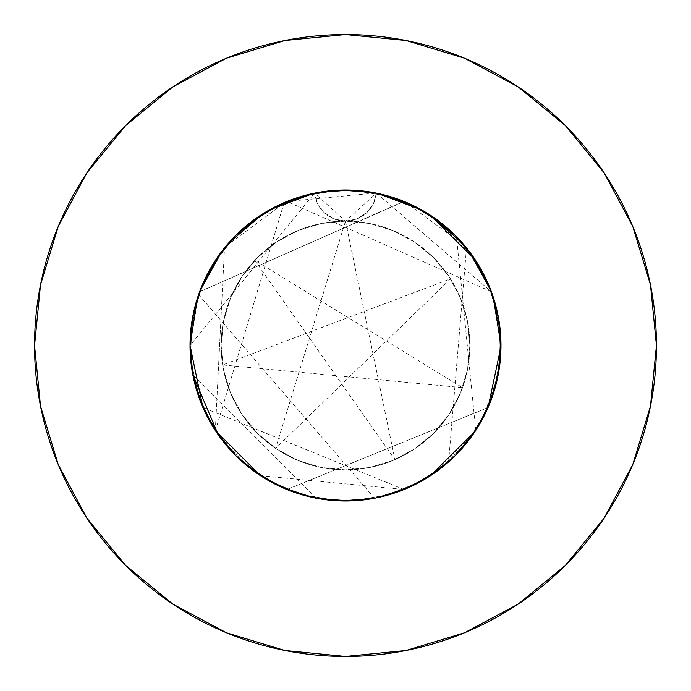 <?xml version="1.0" encoding="UTF-8"?>
<svg xmlns="http://www.w3.org/2000/svg" width="691" height="691" viewBox="0 0 691 691"><rect width="100%" height="100%" fill="white"/><g stroke="black" fill="none" stroke-linecap="round" stroke-linejoin="round"><path stroke-width="0.52" stroke-dasharray="3.46 2.59" d="M498.012 375.714L500.854 351.659L500.975 345.509L500.172 329.745L498.686 318.897L496.432 308.177L489.686 287.326L480.081 267.65L467.807 249.511L453.089 233.264L436.263 219.272L427.142 213.182L407.742 203.024L397.55 198.999L376.44 193.135A155.475 155.475 0 0 1 500.975 345.5A155.475 155.475 0 0 0 345.5 190.025A155.475 155.475 0 0 0 190.025 345.5L191.571 367.362L196.166 388.774L202.67 406.913M432.333 474.467L438.12 470.372L455.438 455.438L431.875 474.769L444.14 465.674L460.698 449.91L474.777 431.866L484.633 414.876L493.003 394.639L497.986 375.835L500.224 360.728L500.975 345.5A155.475 155.475 0 0 1 345.5 500.975A155.475 155.475 0 0 1 314.56 193.135L317.748 204.044L324.64 213.087L334.323 219.038L345.5 221.12A124.38 124.38 0 0 0 221.12 345.5A124.38 124.38 0 0 1 345.5 221.12A124.38 124.38 0 0 1 469.88 345.5A124.38 124.38 0 0 0 345.5 221.12L321.237 223.513L297.899 230.587L276.4 242.083L257.553 257.553L242.083 276.4L230.587 297.899L223.513 321.237L221.12 345.5L223.513 369.763L230.587 393.101L242.083 414.6L257.553 433.447L276.4 448.917L297.899 460.413L321.237 467.487L345.5 469.88L369.763 467.487L393.101 460.413L414.6 448.917L433.447 433.447L448.917 414.6L460.413 393.101L467.487 369.763L469.88 345.5L467.487 321.237L460.413 297.899L448.917 276.4L433.447 257.553L414.6 242.083L393.101 230.587L369.763 223.513L345.5 221.12L356.668 219.047L366.351 213.087L373.252 204.052L376.44 193.135L339.074 190.155L302.088 196.209L267.624 210.936L237.678 233.48L214.003 262.545L197.971 296.422L190.517 333.148L190.025 345.5L190.776 360.754L193.014 375.835L195.657 386.969L203.361 408.511L208.38 418.789L216.456 432.212M431.512 475.019L443.898 465.872L459.826 450.86L466.978 442.542L474.752 431.918L486.049 411.966L488.684 406.092M376.25 193.1L491.37 291.706L286.895 201.496L375.835 193.014L360.737 190.776L345.483 190.025L325.202 191.355L315.156 193.014L305.249 195.328L285.996 201.858L259.125 216.223L246.86 225.326L235.562 235.562L225.309 246.868L216.223 259.134L207.369 274.137L201.858 286.014L196.719 300.369L193.014 315.174L190.025 345.5A155.475 155.475 0 0 0 345.5 500.975A155.475 155.475 0 0 0 500.975 345.5L500.224 330.246L498.686 318.914L496.319 307.72L489.133 285.996L478.854 265.56L465.682 246.868L449.901 230.293L431.875 216.223L411.966 204.951L390.622 196.719L368.312 191.709L345.483 190.025L325.202 191.355L315.156 193.014L305.249 195.328L285.996 201.858L259.125 216.223L246.86 225.326L235.562 235.562L225.309 246.868L216.223 259.134L207.369 274.137L201.858 286.014L194.681 307.72L190.776 330.272L190.025 345.5L192.063 320.399L202.532 284.407L221.301 251.973L247.3 224.964L279 204.968L314.56 193.135L351.926 190.155L388.912 196.209L423.376 210.936L453.322 233.48L476.997 262.545L493.028 296.422L500.483 333.148L498.937 370.601L488.468 406.593L469.699 439.027L443.7 466.036L412 486.032L376.44 497.865L385.811 495.654L406.507 488.502L425.993 478.517L431.409 475.08M285.953 489.116L299.298 493.953L320.607 498.971L342.442 500.949L364.295 499.835L375.861 497.978L397.878 491.888L418.806 482.612L432.074 474.639M203.733 409.322L214.115 428.627L227.089 446.248L234.482 454.35L250.876 468.869L259.807 475.227L278.888 485.98L285.219 488.813M489.349 404.494L494.281 390.631L499.291 368.294L500.889 350.812M216.473 432.246L220.628 438.12L235.571 455.447L252.88 470.381L262.33 476.859L282.498 487.639L293.122 491.888L315.174 497.986L337.882 500.785L360.737 500.224L372.086 498.686L394.267 493.132L405.004 489.142L425.431 478.854L431.728 474.872M476.859 428.67L482.62 418.789L497.986 375.826L494.281 390.64L489.133 405.004L474.769 431.875L465.682 444.132L455.429 455.447L444.123 465.691L433.577 473.62L444.123 465.691L455.429 455.447L465.682 444.132L474.76 431.892L455.438 455.438L472.497 435.192M346.554 500.975L353.136 500.785L375.844 497.986M193.782 379.489L200.45 401.471L210.228 422.141L216.24 431.892L230.302 449.91L246.877 465.691L265.577 478.863L285.996 489.142L296.741 493.132L318.922 498.686L330.263 500.224L345.163 500.975M376.44 497.865L339.074 500.845L302.088 494.791L267.624 480.064L237.678 457.52L214.003 428.455L197.971 394.578L190.517 357.852L192.063 320.399L202.532 284.407L221.301 251.973L247.3 224.964L279 204.968L314.56 193.135A155.475 155.475 0 0 1 376.44 193.135L339.074 190.155L302.088 196.209L267.624 210.936L237.678 233.48L214.003 262.545L197.971 296.422L190.517 333.148L190.025 345.5L192.063 320.399L202.532 284.407L221.301 251.973L247.3 224.964L279 204.968L314.56 193.135L351.926 190.155L388.912 196.209L423.376 210.936L453.322 233.48L476.997 262.545L493.028 296.422L500.483 333.148L498.937 370.601L488.468 406.593L469.699 439.027L443.7 466.036L412 486.032L376.44 497.865L339.074 500.845L302.088 494.791L267.624 480.064L237.678 457.52L214.003 428.455L197.971 394.578L190.517 357.852L190.025 345.5L192.063 320.399L202.532 284.407L221.301 251.973L247.3 224.964L279 204.968L314.56 193.135L351.926 190.155L388.912 196.209L423.376 210.936L453.322 233.48L476.997 262.545L493.028 296.422L500.483 333.148L498.937 370.601L488.468 406.593L469.699 439.027L443.7 466.036L412 486.032L376.44 497.865L339.074 500.845L302.088 494.791L267.624 480.064L237.678 457.52L214.003 428.455L197.971 394.578L190.517 357.852L192.063 320.399L202.532 284.407L221.301 251.973L247.3 224.964L279 204.968L314.56 193.135L351.926 190.155L388.912 196.209L423.376 210.936L453.322 233.48L476.997 262.545L493.028 296.422L500.483 333.148L498.937 370.601L488.468 406.593L469.699 439.027L443.7 466.036L412 486.032L376.44 497.865L339.074 500.845L302.088 494.791L267.624 480.064L237.678 457.52L214.003 428.455L197.971 394.578L190.517 357.852L190.025 345.5L192.547 373.399M343.47 500.958L316.262 498.202L293.269 491.94L282.187 487.5L271.477 482.223L251.446 469.301L242.221 461.718L233.627 453.469L225.672 444.563L218.425 435.071L211.938 425.077L206.22 414.6L197.298 392.488L191.848 369.262L190.129 351.296M369.694 499.083L346.822 500.966M260.498 475.684L404.149 489.487L387.176 495.283L375.196 498.116M487.336 409.184L477.749 427.254L465.881 443.89L457.978 452.838L449.409 461.156L440.245 468.774L430.51 475.676L406.36 488.572M490.014 402.844L497.425 378.521L489.703 403.63M316.763 192.703L338.227 190.198L362.049 190.906L373.874 192.634L385.509 195.259L408.01 203.145L429.033 214.374L438.854 221.172L448.122 228.704L457.943 238.127L466.926 248.406L478.613 265.171L489.34 286.48L493.434 297.674L496.665 309.162L500.448 332.708L500.578 356.556L498.427 373.529M500.975 346.364L500.224 330.246L497.986 315.165L494.281 300.36L489.133 285.996L482.62 272.211L474.76 259.108L465.682 246.868L455.429 235.553L444.123 225.309L431.875 216.223L405.004 201.858L390.622 196.719L377.087 193.264M374.021 192.659L345.5 190.025L365.798 191.355L375.844 193.014L385.751 195.328L405.004 201.858L431.875 216.223L444.14 225.326L455.438 235.562L465.691 246.868L474.777 259.134L483.631 274.137L489.159 286.039L494.281 300.369L497.986 315.174L500.975 345.5A155.475 155.475 0 0 0 345.5 190.025A155.475 155.475 0 0 0 190.025 345.5A155.475 155.475 0 0 0 345.5 500.975A155.475 155.475 0 0 0 500.975 345.5L500.975 346.45L500.975 345.5A155.475 155.475 0 0 0 345.5 190.025A155.475 155.475 0 0 0 190.025 345.5L192.063 320.399L202.532 284.407L221.301 251.973L247.3 224.964L279 204.968L314.56 193.135A155.475 155.475 0 0 1 376.44 193.135L359.424 190.647L342.218 190.06L308.16 194.577L291.732 199.621L275.934 206.454L261.017 214.987L247.102 225.128L234.413 236.719L223.072 249.667L213.234 263.772L205.02 278.888L198.516 294.824L193.817 311.365L190.025 345.5L198.498 294.876M488.062 407.543L286.895 489.504L488.062 407.543M285.651 488.995L260.611 475.753L285.651 488.995M215.316 430.493L224.506 247.862L215.316 430.493M225.827 246.246L285.651 202.005L225.827 246.246M492.493 294.85L500.975 345.267L492.493 294.85M259.082 474.743L286.005 489.142L259.125 474.769L286.005 489.142L315.165 497.986L286.005 489.142L315.165 497.986L345.5 500.975L315.165 497.986L345.5 500.975L375.835 497.986L345.5 500.975L375.835 497.986L404.995 489.142L431.875 474.769L405.004 489.142L375.835 497.986L360.737 500.224L345.483 500.975L325.202 499.645L305.249 495.672L285.996 489.142L259.125 474.777L246.86 465.674L235.562 455.438L225.309 444.132L216.223 431.866L207.369 416.863L201.858 404.986L196.719 390.631L193.014 375.826L190.025 345.5L190.776 330.246L193.014 315.165L196.719 300.36L201.867 285.996L208.38 272.211L216.24 259.108L225.318 246.868L235.571 235.553L246.877 225.309L259.125 216.223L285.996 201.858L315.165 193.014L330.263 190.776L345.517 190.025L365.798 191.355L385.751 195.328L405.004 201.858L431.875 216.223L444.14 225.326L455.438 235.562L465.691 246.868L474.777 259.134L483.631 274.137L489.159 286.039L494.281 300.369L497.986 315.174L500.975 345.5L500.224 360.754L497.986 375.835L494.281 390.64L489.133 405.004L474.769 431.875L482.62 418.789L486.594 410.817L482.62 418.789L474.76 431.892L455.438 455.438L431.875 474.769L405.004 489.142L375.835 497.986L360.737 500.224L345.483 500.975L325.202 499.645L315.156 497.986L305.249 495.672L285.996 489.142L259.125 474.777L246.86 465.674L235.562 455.438L225.309 444.132L216.223 431.866L207.369 416.863L201.841 404.961L196.719 390.631L193.014 375.826L190.025 345.5L314.56 193.135A155.475 155.475 0 0 1 376.44 193.135L377.2 193.29M199.63 291.706L404.105 201.496M405.349 202.005L465.173 246.246M466.494 247.862L448.597 461.873M430.389 475.753L405.349 488.995M404.105 489.504L202.938 407.543M313.8 193.29L345.5 190.025L315.165 193.014L330.263 190.776L345.517 190.025L375.835 193.014L404.995 201.858L431.875 216.231L455.438 235.562L474.769 259.125L489.142 286.005L493.434 297.666L497.986 315.165L500.975 345.5L498.47 317.713M497.425 312.479L489.962 288.017M488.364 284.156L475.114 259.635M430.294 215.177L406.343 202.42M403.794 201.366L199.561 291.887M198.593 294.599L374.531 498.237M377.269 497.693L390.622 494.281L405.004 489.142L390.622 494.281L377.269 497.693L402.335 490.213M407.837 487.932L428.981 476.66M434.907 472.696L452.976 457.848M457.667 453.166L473.793 433.335M475.736 430.424L456.475 236.607M454.557 234.69L432.341 216.542M430.934 215.601L406.844 202.636M345.44 190.025L317.039 192.651M312.479 193.575L288.233 200.951M284.156 202.636L215.411 430.648M217.311 433.482L233.316 453.149M238.015 457.839L256.093 472.696M262.096 476.712L283.163 487.932M288.665 490.213L313.973 497.745M316.297 498.211L192.763 374.539M218.304 434.907L233.273 453.097M237.894 457.718L257.441 473.629M406.187 488.641L430.191 475.883M475.114 431.365L488.364 406.844M300.378 196.719L313.913 193.264L300.378 196.719L285.996 201.858L300.378 196.719M500.224 360.754L497.986 375.835L489.142 404.995L497.986 375.835L500.975 345.5L500.224 360.754M216.231 431.875L201.858 404.995L216.231 431.875L235.562 455.438L259.125 474.769L235.562 455.438L216.231 431.875L201.858 404.995L193.014 375.835L190.025 345.5L190.776 330.246L193.014 315.165L196.719 300.36L201.867 285.996L208.38 272.211L216.24 259.108L225.318 246.868L235.571 235.553L246.877 225.309L259.125 216.223L285.996 201.858L259.125 216.231L286.005 201.858L315.165 193.014M421.916 210.099L427.884 213.649M463.022 243.707L468.576 250.505M431.918 216.257L404.995 201.858L375.835 193.014L376.44 193.135L373.252 204.044L366.36 213.087L356.677 219.038L345.5 221.12L369.763 223.513L393.101 230.587L414.6 242.083L433.447 257.553L448.917 276.4L460.413 297.899L467.487 321.237L469.88 345.5L467.487 369.763L460.413 393.101L448.917 414.6L433.447 433.447L414.6 448.917L393.101 460.413L369.763 467.487L345.5 469.88L321.237 467.487L297.899 460.413L276.4 448.917L257.553 433.447L242.083 414.6L230.587 393.101L223.513 369.763L221.12 345.5L223.513 321.237L230.587 297.899L242.083 276.4L257.553 257.553L276.4 242.083L297.899 230.587L321.237 223.513L345.5 221.12L334.323 219.038L324.64 213.087L317.748 204.044L314.56 193.135L279 204.968L247.3 224.964L221.301 251.973L202.532 284.407L192.063 320.399L190.025 345.5L193.014 315.165L190.025 345.5L193.014 375.835L190.025 345.5A155.475 155.475 0 0 0 345.5 500.975A155.475 155.475 0 0 0 500.975 345.5L497.986 375.835L500.975 345.5L497.986 315.165L489.142 286.005L474.769 259.125M216.257 259.082L201.858 286.005L193.014 315.165L197.566 297.666L201.858 286.005L216.231 259.125L235.562 235.562L259.125 216.231M222.424 250.505L227.978 243.707M263.116 213.649L269.084 210.099M603.986 518.336L632.783 464.499L650.473 406.161L656.45 345.5L650.473 284.839L632.783 226.501L604.046 172.741M518.336 87.014L464.499 58.217L406.161 40.527L345.5 34.55L284.839 40.527L226.501 58.217L172.741 86.954M87.014 172.664L58.217 226.501L40.527 284.839L34.55 345.5L40.527 406.161L58.217 464.499L86.954 518.259M172.664 603.986L226.501 632.783L284.839 650.473L345.5 656.45L406.161 650.473L464.499 632.783L518.259 604.046M193.014 375.835L201.858 404.995M474.769 431.875L489.142 404.995M375.835 193.014L345.5 190.025M221.12 345.5A124.38 124.38 0 0 0 345.5 469.88A124.38 124.38 0 0 0 469.88 345.5A124.38 124.38 0 0 1 345.5 469.88A124.38 124.38 0 0 1 221.12 345.5M190.025 345.5L190.517 357.852L197.971 394.578L214.003 428.455L237.678 457.52L267.624 480.064L302.088 494.791L339.074 500.845L376.44 497.865L412 486.032L443.7 466.036L469.699 439.027L488.468 406.593L498.937 370.601L500.483 333.148L493.028 296.422L476.997 262.545L453.322 233.48L423.376 210.936L388.912 196.209L351.926 190.155L314.56 193.135L279 204.968L247.3 224.964L221.301 251.973L202.532 284.407L192.063 320.399L190.517 357.852L197.971 394.578L214.003 428.455L237.678 457.52L267.624 480.064L302.088 494.791L339.074 500.845L376.44 497.865L412 486.032L443.7 466.036L469.699 439.027L488.468 406.593L498.937 370.601L500.483 333.148L493.028 296.422L476.997 262.545L453.322 233.48L423.376 210.936L388.912 196.209L351.926 190.155L314.56 193.135L279 204.968L247.3 224.964L221.301 251.973L202.532 284.407L192.063 320.399L190.025 345.5L190.517 357.852L197.971 394.578L214.003 428.455L237.678 457.52L267.624 480.064L302.088 494.791L339.074 500.845L376.44 497.865L412 486.032L443.7 466.036L469.699 439.027L488.468 406.593L498.937 370.601L500.483 333.148L493.028 296.422L476.997 262.545L453.322 233.48L423.376 210.936L388.912 196.209L351.926 190.155L314.56 193.135L345.5 221.12L376.44 193.135L412 204.968L443.7 224.964L469.699 251.973L488.468 284.407L498.937 320.399L500.483 357.852L493.028 394.578L476.997 428.455L453.322 457.52L423.376 480.064L388.912 494.791L351.926 500.845L314.56 497.865L279 486.032L247.3 466.036L221.301 439.027L202.532 406.593L192.063 370.601L190.025 345.5L190.517 333.148L197.971 296.422L214.003 262.545L237.678 233.48L267.624 210.936L302.088 196.209L339.074 190.155L376.44 193.135L412 204.968L443.7 224.964L469.699 251.973L488.468 284.407L498.937 320.399L500.975 345.5L500.483 357.852L493.028 394.578L476.997 428.455L453.322 457.52L423.376 480.064L388.912 494.791L351.926 500.845L314.56 497.865L279 486.032L247.3 466.036L221.301 439.027L202.532 406.593L192.063 370.601L190.517 333.148L197.971 296.422L214.003 262.545L237.678 233.48L267.624 210.936L302.088 196.209L339.074 190.155L376.44 193.135L412 204.968L443.7 224.964L469.699 251.973L488.468 284.407L498.937 320.399L500.483 357.852L493.028 394.578L476.997 428.455L453.322 457.52L423.376 480.064L388.912 494.791L351.926 500.845L314.56 497.865L279 486.032L247.3 466.036L221.301 439.027L202.532 406.593L192.063 370.601L190.025 345.5L190.517 333.148L197.971 296.422L214.003 262.545L237.678 233.48L267.624 210.936L302.088 196.209L339.074 190.155L376.44 193.135A31.095 31.095 0 0 1 314.56 193.135M345.5 221.12L394.906 459.645L254.832 260.352L462.529 387.634L222.649 364.952L450.515 278.844L275.588 448.373L345.5 221.12"/><path stroke-width="1.04" d="M190.129 351.296L190.025 345.509A155.475 155.475 0 0 1 345.5 190.025A155.475 155.475 0 0 1 500.975 345.5L493.434 297.666L491.042 290.825L468.576 250.505M656.45 345.5A310.95 310.95 0 0 0 345.5 34.55A310.95 310.95 0 0 0 34.55 345.5A310.95 310.95 0 0 1 345.5 34.55A310.95 310.95 0 0 1 656.45 345.5A310.95 310.95 0 0 1 345.5 656.45A310.95 310.95 0 0 1 34.55 345.5A310.95 310.95 0 0 0 345.5 656.45A310.95 310.95 0 0 0 656.45 345.5L650.473 284.839L632.783 226.501L604.046 172.741L565.376 125.624L518.259 86.954L464.499 58.217L406.161 40.527L345.5 34.55L284.839 40.527L226.501 58.217L172.741 86.954L125.624 125.624L86.954 172.741L58.217 226.501L40.527 284.839L34.55 345.5L40.527 406.161L58.217 464.499L86.954 518.259L125.624 565.376L172.741 604.046L226.501 632.783L284.839 650.473L345.5 656.45L406.161 650.473L464.499 632.783L518.259 604.046L565.376 565.376L604.046 518.259L632.783 464.499L650.473 406.161L656.45 345.5M500.889 350.812L500.975 345.5L497.986 375.835L489.142 404.995L498.012 375.714M474.752 431.918L489.142 404.995L486.594 410.817L489.133 405.004M375.861 497.978L376.422 497.865M285.219 488.813L285.953 489.116M202.67 406.913L203.733 409.322M488.684 406.092L489.349 404.494M431.728 474.872L455.438 455.438L474.769 431.875L455.438 455.438L431.875 474.777L404.995 489.142L375.835 497.986L345.5 500.975L315.165 497.986L286.005 489.142L259.125 474.769L235.562 455.438L259.125 474.769M472.497 435.192L476.859 428.67M345.163 500.975L346.554 500.975M192.547 373.399L193.782 379.489M346.822 500.966L343.47 500.958M375.196 498.116L369.694 499.083M489.703 403.63L487.336 409.184M498.427 373.529L497.425 378.547L500.975 346.364M377.087 193.264L345.5 190.025L316.763 192.703M500.975 346.45L488.062 407.543L500.975 346.45M286.895 489.504L285.651 488.995L286.895 489.504M260.611 475.753L215.316 430.493L260.611 475.753M224.506 247.862L225.827 246.246L224.506 247.862M285.651 202.005L286.895 201.496L285.651 202.005M202.938 407.543L190.025 345.5A155.475 155.475 0 0 0 345.5 500.975A155.475 155.475 0 0 0 500.975 345.5L497.986 315.165L489.142 286.005L474.769 259.125L455.438 235.562L431.875 216.231L404.995 201.858L376.25 193.1M491.37 291.706L492.493 294.85L491.37 291.706M198.498 294.876L199.63 291.706M404.105 201.496L405.349 202.005M465.173 246.246L466.494 247.862M448.597 461.873L430.389 475.753M405.349 488.995L404.105 489.504M498.47 317.713L497.425 312.479M489.962 288.017L488.364 284.156M475.114 259.635L430.294 215.177M406.343 202.42L403.794 201.366M199.561 291.887L198.593 294.599M374.531 498.237L377.277 497.693M402.335 490.213L407.837 487.932M428.981 476.66L434.907 472.696M452.976 457.848L457.667 453.166M473.793 433.335L475.736 430.424M456.475 236.607L454.557 234.69M432.341 216.542L430.934 215.601M406.844 202.636L374.021 192.659M259.125 216.231L235.562 235.562L259.125 216.231L286.005 201.858L315.165 193.014L345.44 190.025M317.039 192.651L312.479 193.575M288.233 200.951L284.156 202.636M215.411 430.648L217.311 433.482M233.316 453.149L238.015 457.839M256.093 472.696L262.096 476.712M283.163 487.932L288.665 490.213M313.973 497.745L316.297 498.211M192.763 374.539L218.304 434.907M233.273 453.097L237.894 457.718M257.441 473.629L260.498 475.684M430.191 475.883L475.114 431.365M488.364 406.844L490.014 402.844M201.841 404.961L201.651 404.485M489.159 286.039L489.349 286.515L489.159 286.039M377.2 193.29L421.916 210.099M427.884 213.649L463.022 243.707M201.858 404.995L193.014 375.835L201.858 404.995L216.231 431.875L235.562 455.438L216.231 431.875M216.231 259.125L235.562 235.562L216.231 259.125L201.858 286.005L193.014 315.165L190.025 345.5L197.566 297.666L199.958 290.825L222.424 250.505M227.978 243.707L263.116 213.649M269.084 210.099L313.8 193.29M604.046 172.741L565.376 125.624L518.336 87.014M172.741 86.954L125.624 125.624L87.014 172.664M86.954 518.259L125.624 565.376L172.664 603.986M518.259 604.046L565.376 565.376L603.986 518.336M190.025 345.5L193.014 375.835M474.769 259.125L455.438 235.562L431.875 216.231M345.5 190.025L376.44 193.135"/></g></svg>
